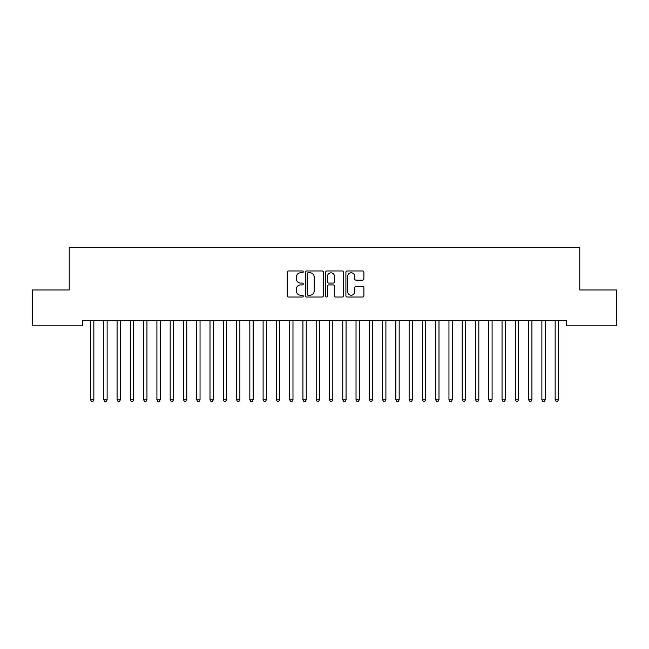 <?xml version="1.0" encoding="UTF-8"?>
<svg xmlns="http://www.w3.org/2000/svg" width="649" height="649" viewBox="0 0 649 649"><rect width="100%" height="100%" fill="white"/><g stroke="black" fill="none" stroke-linecap="round" stroke-linejoin="round"><path stroke-width="0.97" d="M303.261 271.882A0.909 0.909 0 0 0 302.345 270.966L288.505 270.966A1.306 1.306 0 0 0 287.199 272.272L287.199 295.725A1.306 1.306 0 0 0 288.505 297.031L302.345 297.031A0.909 0.909 0 0 0 303.261 296.114A0.909 0.909 0 0 0 302.345 295.206L300.56 295.206A4.17 4.17 0 0 1 296.39 291.036L296.39 289.081A4.17 4.17 0 0 1 300.56 284.911L302.345 284.911A0.909 0.909 0 0 0 303.261 283.994A0.909 0.909 0 0 0 302.345 283.086L300.56 283.086A4.17 4.17 0 0 1 296.39 278.916L296.39 276.961A4.17 4.17 0 0 1 300.56 272.791L302.345 272.791A0.909 0.909 0 0 0 303.261 271.882M362.58 280.157A1.306 1.306 0 0 0 363.886 278.851L363.886 272.272A1.306 1.306 0 0 0 362.58 270.966L347.207 270.966A1.306 1.306 0 0 0 345.901 272.272L345.901 295.725A1.306 1.306 0 0 0 347.207 297.031L362.58 297.031A1.306 1.306 0 0 0 363.886 295.725L363.886 287.775A1.306 1.306 0 0 0 362.58 286.477L356.001 286.477A1.306 1.306 0 0 0 354.695 287.775L354.695 291.717A3.488 3.488 0 0 1 351.214 295.206A3.488 3.488 0 0 1 347.726 291.717L347.726 276.279A3.488 3.488 0 0 1 351.214 272.791A3.488 3.488 0 0 1 354.695 276.279L354.695 278.851A1.306 1.306 0 0 0 356.001 280.157L362.58 280.157M566.504 320.501L82.496 320.501L82.496 325.814L32.45 325.814L32.45 289.973L69.224 289.973L69.224 247.488L579.776 247.488L579.776 289.973L616.55 289.973L616.55 325.814L566.504 325.814L566.504 320.501M323.356 272.272A1.306 1.306 0 0 0 322.058 270.966L306.685 270.966A1.306 1.306 0 0 0 305.379 272.272L305.379 295.725A1.306 1.306 0 0 0 306.685 297.031L322.058 297.031A1.306 1.306 0 0 0 323.356 295.725L323.356 272.272M326.942 270.966L342.315 270.966A1.306 1.306 0 0 1 343.621 272.272L343.621 295.725A1.306 1.306 0 0 1 342.315 297.031L335.736 297.031A1.306 1.306 0 0 1 334.438 295.725L334.438 286.217A1.306 1.306 0 0 0 333.132 284.911L328.767 284.911A1.306 1.306 0 0 0 327.461 286.217L327.461 296.114A0.909 0.909 0 0 1 326.552 297.031A0.909 0.909 0 0 1 325.644 296.114L325.644 272.272A1.306 1.306 0 0 1 326.942 270.966M308.113 272.791A0.909 0.909 0 0 0 307.204 273.708L307.204 294.289A0.909 0.909 0 0 0 308.113 295.206L310.003 295.206A4.17 4.17 0 0 0 314.173 291.036L314.173 276.961A4.17 4.17 0 0 0 310.003 272.791L308.113 272.791M334.438 276.344A3.488 3.488 0 0 0 330.949 272.856A3.488 3.488 0 0 0 327.461 276.344L327.461 281.78A1.306 1.306 0 0 0 328.767 283.086L333.132 283.086A1.306 1.306 0 0 0 334.438 281.78L334.438 276.344M90.357 320.501L90.43 320.695A1.33 1.33 -179.5 0 1 90.527 321.198L90.527 399.784L93.845 399.784L93.845 321.198A1.33 1.33 -179.5 0 1 93.943 320.695L94.024 320.501M93.845 399.784L92.848 401.512L91.525 401.512L90.527 399.784M103.629 320.501L103.71 320.695A1.33 1.33 -179.5 0 1 103.799 321.198L103.799 399.784L107.126 399.784L107.126 321.198A1.33 1.33 -179.5 0 1 107.215 320.695L107.296 320.501M107.126 399.784L106.128 401.512L104.797 401.512L103.799 399.784M116.901 320.501L116.982 320.695A1.33 1.33 -179.5 0 1 117.08 321.198L117.08 399.784L120.398 399.784L120.398 321.198A1.33 1.33 -179.5 0 1 120.495 320.695L120.568 320.501M120.398 399.784L119.4 401.512L118.077 401.512L117.08 399.784M130.181 320.501L130.254 320.695A1.33 1.33 -179.5 0 1 130.352 321.198L130.352 399.784L133.67 399.784L133.67 321.198A1.33 1.33 -179.5 0 1 133.767 320.695L133.848 320.501M133.67 399.784L132.68 401.512L131.349 401.512L130.352 399.784M143.453 320.501L143.534 320.695A1.33 1.33 -179.5 0 1 143.632 321.198L143.632 399.784L146.95 399.784L146.95 321.198A1.33 1.33 -179.5 0 1 147.039 320.695L147.12 320.501M146.95 399.784L145.952 401.512L144.622 401.512L143.632 399.784M156.725 320.501L156.807 320.695A1.33 1.33 -179.5 0 1 156.904 321.198L156.904 399.784L160.222 399.784L160.222 321.198A1.33 1.33 -179.5 0 1 160.319 320.695L160.392 320.501M160.222 399.784L159.224 401.512L157.902 401.512L156.904 399.784M170.006 320.501L170.079 320.695A1.33 1.33 -179.5 0 1 170.176 321.198L170.176 399.784L173.494 399.784L173.494 321.198A1.33 1.33 -179.5 0 1 173.591 320.695L173.672 320.501M173.494 399.784L172.504 401.512L171.174 401.512L170.176 399.784M183.278 320.501L183.359 320.695A1.33 1.33 -179.5 0 1 183.456 321.198L183.456 399.784L186.774 399.784L186.774 321.198A1.33 1.33 -179.5 0 1 186.871 320.695L186.944 320.501M186.774 399.784L185.776 401.512L184.446 401.512L183.456 399.784M196.558 320.501L196.631 320.695A1.33 1.33 -179.5 0 1 196.728 321.198L196.728 399.784L200.046 399.784L200.046 321.198A1.33 1.33 -179.5 0 1 200.143 320.695L200.225 320.501M200.046 399.784L199.048 401.512L197.726 401.512L196.728 399.784M209.83 320.501L209.911 320.695A1.33 1.33 -179.5 0 1 210 321.198L210 399.784L213.318 399.784L213.318 321.198A1.33 1.33 -179.5 0 1 213.416 320.695L213.497 320.501M213.318 399.784L212.328 401.512L210.998 401.512L210 399.784M223.102 320.501L223.183 320.695A1.33 1.33 -179.5 0 1 223.28 321.198L223.28 399.784L226.598 399.784L226.598 321.198A1.33 1.33 -179.5 0 1 226.696 320.695L226.769 320.501M226.598 399.784L225.601 401.512L224.27 401.512L223.28 399.784M236.382 320.501L236.455 320.695A1.33 1.33 -179.5 0 1 236.552 321.198L236.552 399.784L239.87 399.784L239.87 321.198A1.33 1.33 -179.5 0 1 239.968 320.695L240.049 320.501M239.87 399.784L238.873 401.512L237.55 401.512L236.552 399.784M249.654 320.501L249.735 320.695A1.33 1.33 -179.5 0 1 249.824 321.198L249.824 399.784L253.151 399.784L253.151 321.198A1.33 1.33 -179.5 0 1 253.24 320.695L253.321 320.501M253.151 399.784L252.153 401.512L250.822 401.512L249.824 399.784M262.926 320.501L263.007 320.695A1.33 1.33 -179.5 0 1 263.105 321.198L263.105 399.784L266.423 399.784L266.423 321.198A1.33 1.33 -179.5 0 1 266.52 320.695L266.593 320.501M266.423 399.784L265.425 401.512L264.102 401.512L263.105 399.784M276.206 320.501L276.279 320.695A1.33 1.33 -179.5 0 1 276.377 321.198L276.377 399.784L279.695 399.784L279.695 321.198A1.33 1.33 -179.5 0 1 279.792 320.695L279.873 320.501M279.695 399.784L278.705 401.512L277.374 401.512L276.377 399.784M289.478 320.501L289.559 320.695A1.33 1.33 -179.5 0 1 289.657 321.198L289.657 399.784L292.975 399.784L292.975 321.198A1.33 1.33 -179.5 0 1 293.064 320.695L293.145 320.501M292.975 399.784L291.977 401.512L290.647 401.512L289.657 399.784M302.75 320.501L302.832 320.695A1.33 1.33 -179.5 0 1 302.929 321.198L302.929 399.784L306.247 399.784L306.247 321.198A1.33 1.33 -179.5 0 1 306.344 320.695L306.417 320.501M306.247 399.784L305.249 401.512L303.927 401.512L302.929 399.784M316.031 320.501L316.104 320.695A1.33 1.33 -179.5 0 1 316.201 321.198L316.201 399.784L319.519 399.784L319.519 321.198A1.33 1.33 -179.5 0 1 319.616 320.695L319.697 320.501M319.519 399.784L318.529 401.512L317.199 401.512L316.201 399.784M329.303 320.501L329.384 320.695A1.33 1.33 -179.5 0 1 329.481 321.198L329.481 399.784L332.799 399.784L332.799 321.198A1.33 1.33 -179.5 0 1 332.896 320.695L332.969 320.501M332.799 399.784L331.801 401.512L330.471 401.512L329.481 399.784M342.583 320.501L342.656 320.695A1.33 1.33 -179.5 0 1 342.753 321.198L342.753 399.784L346.071 399.784L346.071 321.198A1.33 1.33 -179.5 0 1 346.168 320.695L346.25 320.501M346.071 399.784L345.073 401.512L343.751 401.512L342.753 399.784M355.855 320.501L355.936 320.695A1.33 1.33 -179.5 0 1 356.025 321.198L356.025 399.784L359.343 399.784L359.343 321.198A1.33 1.33 -179.5 0 1 359.441 320.695L359.522 320.501M359.343 399.784L358.353 401.512L357.023 401.512L356.025 399.784M369.127 320.501L369.208 320.695A1.33 1.33 -179.5 0 1 369.305 321.198L369.305 399.784L372.623 399.784L372.623 321.198A1.33 1.33 -179.5 0 1 372.721 320.695L372.794 320.501M372.623 399.784L371.626 401.512L370.295 401.512L369.305 399.784M382.407 320.501L382.48 320.695A1.33 1.33 -179.5 0 1 382.577 321.198L382.577 399.784L385.895 399.784L385.895 321.198A1.33 1.33 -179.5 0 1 385.993 320.695L386.074 320.501M385.895 399.784L384.898 401.512L383.575 401.512L382.577 399.784M395.679 320.501L395.76 320.695A1.33 1.33 -179.5 0 1 395.849 321.198L395.849 399.784L399.176 399.784L399.176 321.198A1.33 1.33 -179.5 0 1 399.265 320.695L399.346 320.501M399.176 399.784L398.178 401.512L396.847 401.512L395.849 399.784M408.951 320.501L409.032 320.695A1.33 1.33 -179.5 0 1 409.13 321.198L409.13 399.784L412.448 399.784L412.448 321.198A1.33 1.33 -179.5 0 1 412.545 320.695L412.618 320.501M412.448 399.784L411.45 401.512L410.127 401.512L409.13 399.784M422.231 320.501L422.304 320.695A1.33 1.33 -179.5 0 1 422.402 321.198L422.402 399.784L425.72 399.784L425.72 321.198A1.33 1.33 -179.5 0 1 425.817 320.695L425.898 320.501M425.72 399.784L424.73 401.512L423.399 401.512L422.402 399.784M435.503 320.501L435.584 320.695A1.33 1.33 -179.5 0 1 435.682 321.198L435.682 399.784L439 399.784L439 321.198A1.33 1.33 -179.5 0 1 439.089 320.695L439.17 320.501M439 399.784L438.002 401.512L436.672 401.512L435.682 399.784M448.775 320.501L448.857 320.695A1.33 1.33 -179.5 0 1 448.954 321.198L448.954 399.784L452.272 399.784L452.272 321.198A1.33 1.33 -179.5 0 1 452.369 320.695L452.442 320.501M452.272 399.784L451.274 401.512L449.952 401.512L448.954 399.784M462.056 320.501L462.129 320.695A1.33 1.33 -179.5 0 1 462.226 321.198L462.226 399.784L465.544 399.784L465.544 321.198A1.33 1.33 -179.5 0 1 465.641 320.695L465.722 320.501M465.544 399.784L464.554 401.512L463.224 401.512L462.226 399.784M475.328 320.501L475.409 320.695A1.33 1.33 -179.5 0 1 475.506 321.198L475.506 399.784L478.824 399.784L478.824 321.198A1.33 1.33 -179.5 0 1 478.921 320.695L478.994 320.501M478.824 399.784L477.826 401.512L476.496 401.512L475.506 399.784M488.608 320.501L488.681 320.695A1.33 1.33 -179.5 0 1 488.778 321.198L488.778 399.784L492.096 399.784L492.096 321.198A1.33 1.33 -179.5 0 1 492.193 320.695L492.275 320.501M492.096 399.784L491.098 401.512L489.776 401.512L488.778 399.784M501.88 320.501L501.961 320.695A1.33 1.33 -179.5 0 1 502.05 321.198L502.05 399.784L505.368 399.784L505.368 321.198A1.33 1.33 -179.5 0 1 505.466 320.695L505.547 320.501M505.368 399.784L504.378 401.512L503.048 401.512L502.05 399.784M515.152 320.501L515.233 320.695A1.33 1.33 -179.5 0 1 515.33 321.198L515.33 399.784L518.648 399.784L518.648 321.198A1.33 1.33 -179.5 0 1 518.746 320.695L518.819 320.501M518.648 399.784L517.651 401.512L516.32 401.512L515.33 399.784M528.432 320.501L528.505 320.695A1.33 1.33 -179.5 0 1 528.602 321.198L528.602 399.784L531.92 399.784L531.92 321.198A1.33 1.33 -179.5 0 1 532.018 320.695L532.099 320.501M531.92 399.784L530.923 401.512L529.6 401.512L528.602 399.784M541.704 320.501L541.785 320.695A1.33 1.33 -179.5 0 1 541.874 321.198L541.874 399.784L545.201 399.784L545.201 321.198A1.33 1.33 -179.5 0 1 545.29 320.695L545.371 320.501M545.201 399.784L544.203 401.512L542.872 401.512L541.874 399.784M554.976 320.501L555.057 320.695A1.33 1.33 -179.5 0 1 555.155 321.198L555.155 399.784L558.473 399.784L558.473 321.198A1.33 1.33 -179.5 0 1 558.57 320.695L558.643 320.501M558.473 399.784L557.475 401.512L556.152 401.512L555.155 399.784"/></g></svg>
